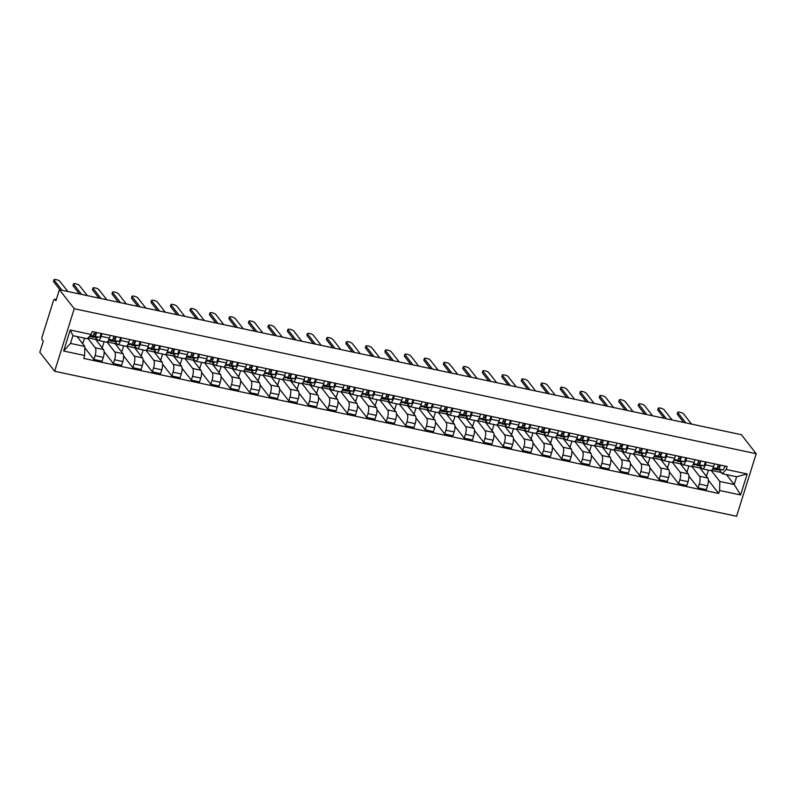 <?xml version="1.0" encoding="UTF-8"?>
<svg xmlns="http://www.w3.org/2000/svg" width="796" height="796" viewBox="0 0 796 796"><rect width="100%" height="100%" fill="white"/><g stroke="black" fill="none" stroke-linecap="round" stroke-linejoin="round"><path stroke-width="1.19" d="M59.402 289.704L55.929 300.779L54.844 299.386A2.716 0.905 -78 0 0 54.625 299.226A2.716 0.905 -78 0 0 53.352 300.978L42.258 336.39A2.716 0.905 -78 0 0 42.178 339.793L43.273 341.185L39.8 352.26L54.645 371.274L736.598 516.256L756.2 453.71L74.247 308.729L59.402 289.704L741.355 434.686L756.2 453.71M54.645 371.274L74.247 308.729M87.769 338.2L95.251 347.792A6.239 2.09 102 0 1 95.072 355.623L93.878 359.434L102.117 361.185L103.321 357.374A6.239 2.09 -78 0 0 103.5 349.543L95.659 339.494L96.117 338.031M98.197 340.38L106.435 342.141A6.239 2.09 -78 0 0 109.351 338.111L101.112 336.36A6.239 2.09 102 0 1 98.197 340.38A6.239 2.09 102 0 1 97.689 340.041L95.47 337.196M101.112 336.36L101.958 333.633M81.839 342.618L82.993 342.867L84.476 338.131M84.824 347.842L93.878 359.434M109.351 338.111L110.206 335.385M107.022 342.041L114.743 351.931A6.239 2.09 102 0 1 114.564 359.762L113.37 363.583L121.609 365.334L122.813 361.513A6.239 2.09 -78 0 0 122.992 353.693L115.151 343.643L115.609 342.171M121.45 337.773L120.604 340.499A6.239 2.09 102 0 1 117.689 344.529A6.239 2.09 102 0 1 117.181 344.18L114.962 341.345M101.331 346.767L102.485 347.006L104.167 341.653M104.097 351.703L113.37 363.583M117.689 344.529L125.927 346.28A6.239 2.09 -78 0 0 128.843 342.25L129.698 339.534M126.514 346.18L134.235 356.081A6.239 2.09 102 0 1 134.056 363.911L132.862 367.722L141.101 369.473L142.305 365.663A6.239 2.09 -78 0 0 142.484 357.832L134.643 347.782L135.101 346.32M140.942 341.922L140.086 344.638A6.239 2.09 102 0 1 137.181 348.668A6.239 2.09 102 0 1 136.673 348.32L134.454 345.484M120.823 350.907L121.977 351.155L123.659 345.792M123.589 355.852L132.862 367.722M137.181 348.668L145.419 350.419A6.239 2.09 -78 0 0 148.335 346.399L149.19 343.673M146.006 350.32L153.727 360.22A6.239 2.09 102 0 1 153.548 368.05L152.354 371.871L160.593 373.623L161.787 369.802A6.239 2.09 -78 0 0 161.976 361.981L154.135 351.931L154.593 350.459M160.434 346.061L159.578 348.787A6.239 2.09 102 0 1 156.663 352.817A6.239 2.09 102 0 1 156.165 352.469L153.946 349.633M140.315 355.056L141.469 355.295L143.151 349.941M143.081 359.991L152.354 371.871M156.663 352.817L164.911 354.568A6.239 2.09 -78 0 0 167.827 350.538L168.682 347.812M165.498 354.469L173.22 364.369A6.239 2.09 102 0 1 173.04 372.2L171.837 376.01L180.085 377.762L181.279 373.951A6.239 2.09 -78 0 0 181.468 366.12L173.627 356.071L174.085 354.598M179.926 350.21L179.07 352.926A6.239 2.09 102 0 1 176.155 356.956A6.239 2.09 102 0 1 175.657 356.608L173.438 353.772M159.807 359.195L160.961 359.444L162.643 354.081M162.573 364.14L171.837 376.01M176.155 356.956L184.403 358.707A6.239 2.09 -78 0 0 187.319 354.688L188.174 351.961M184.99 358.608L192.712 368.508A6.239 2.09 102 0 1 192.532 376.339L191.329 380.15L199.577 381.911L200.771 378.09A6.239 2.09 -78 0 0 200.96 370.259L193.12 360.21L193.577 358.747M199.418 354.349L198.562 357.076A6.239 2.09 102 0 1 195.647 361.105A6.239 2.09 102 0 1 195.139 360.757L192.93 357.921M179.299 363.344L180.453 363.583L182.135 358.23M182.065 368.279L191.329 380.15M195.647 361.105L203.895 362.857A6.239 2.09 -78 0 0 206.811 358.827L207.666 356.101M204.482 362.757L212.204 372.657A6.239 2.09 102 0 1 212.025 380.478L210.821 384.299L219.069 386.05L220.263 382.239A6.239 2.09 -78 0 0 220.452 374.409L212.612 364.359L213.069 362.886M218.91 358.499L218.054 361.215A6.239 2.09 102 0 1 215.139 365.245A6.239 2.09 102 0 1 214.631 364.896L212.423 362.061M198.791 367.483L199.945 367.732L201.627 362.369M201.557 372.428L210.821 384.299M215.139 365.245L223.387 366.996A6.239 2.09 -78 0 0 226.303 362.966L227.159 360.25M223.975 366.896L231.696 376.797A6.239 2.09 102 0 1 231.507 384.627L230.313 388.438L238.561 390.199L239.755 386.378A6.239 2.09 -78 0 0 239.944 378.548L232.104 368.498L232.561 367.036M238.402 362.638L237.546 365.364A6.239 2.09 102 0 1 234.631 369.394A6.239 2.09 102 0 1 234.124 369.046L231.915 366.21M218.283 371.632L219.437 371.871L221.119 366.518M221.049 376.568L230.313 388.438M234.631 369.394L242.88 371.145A6.239 2.09 -78 0 0 245.795 367.115L246.651 364.389M243.467 371.045L251.188 380.946A6.239 2.09 102 0 1 250.999 388.766L249.805 392.587L258.053 394.338L259.247 390.528A6.239 2.09 -78 0 0 259.436 382.697L251.586 372.647L252.053 371.175M257.894 366.787L257.038 369.503A6.239 2.09 102 0 1 254.123 373.533A6.239 2.09 102 0 1 253.616 373.185L251.407 370.349M237.775 375.772L238.929 376.02L240.611 370.657M240.541 380.717L249.805 392.587M254.123 373.533L262.372 375.284A6.239 2.09 -78 0 0 265.287 371.254L266.143 368.538M262.949 375.185L270.68 385.085A6.239 2.09 102 0 1 270.491 392.916L269.297 396.726L277.545 398.478L278.739 394.667A6.239 2.09 -78 0 0 278.928 386.836L271.078 376.787L271.545 375.324M277.386 370.926L276.53 373.652A6.239 2.09 102 0 1 273.615 377.672A6.239 2.09 102 0 1 273.108 377.334L270.899 374.498M257.267 379.911L258.421 380.16L260.103 374.807M260.033 384.856L269.297 396.726M273.615 377.672L281.864 379.433A6.239 2.09 -78 0 0 284.779 375.404L285.635 372.677M282.441 379.334L290.172 389.234A6.239 2.09 102 0 1 289.983 397.055L288.789 400.876L297.037 402.627L298.231 398.806A6.239 2.09 -78 0 0 298.42 390.985L290.57 380.936L291.038 379.463M296.878 375.065L296.022 377.792A6.239 2.09 102 0 1 293.107 381.821A6.239 2.09 102 0 1 292.6 381.473L290.391 378.637M276.759 384.06L277.913 384.309L279.595 378.946M279.525 389.005L288.789 400.876M293.107 381.821L301.356 383.572A6.239 2.09 -78 0 0 304.271 379.543L305.127 376.826M301.933 383.473L309.664 393.373A6.239 2.09 102 0 1 309.475 401.204L308.281 405.015L316.529 406.766L317.723 402.955A6.239 2.09 -78 0 0 317.912 395.124L310.062 385.075L310.53 383.612M316.37 379.214L315.514 381.941A6.239 2.09 102 0 1 312.599 385.96A6.239 2.09 102 0 1 312.092 385.622L309.883 382.786M296.251 388.199L297.405 388.448L299.077 383.095M299.017 393.144L308.281 405.015M312.599 385.96L320.848 387.722A6.239 2.09 -78 0 0 323.763 383.692L324.619 380.966M321.425 387.622L329.156 397.522A6.239 2.09 102 0 1 328.967 405.343L327.773 409.164L336.021 410.915L337.215 407.094A6.239 2.09 -78 0 0 337.405 399.274L329.554 389.224L330.022 387.751M335.862 383.354L335.007 386.08A6.239 2.09 102 0 1 332.091 390.11A6.239 2.09 102 0 1 331.584 389.761L329.375 386.926M315.743 392.348L316.898 392.597L318.569 387.234M318.509 397.284L327.773 409.164M332.091 390.11L340.34 391.861A6.239 2.09 -78 0 0 343.255 387.831L344.111 385.115M340.917 391.761L348.648 401.662A6.239 2.09 102 0 1 348.459 409.492L347.265 413.303L355.514 415.054L356.707 411.243A6.239 2.09 -78 0 0 356.897 403.413L349.046 393.363L349.504 391.901M355.354 387.503L354.499 390.229A6.239 2.09 102 0 1 351.583 394.249A6.239 2.09 102 0 1 351.076 393.901L348.867 391.065M335.235 396.488L336.39 396.736L338.061 391.373M338.001 401.433L347.265 413.303M351.583 394.249L359.832 396.01A6.239 2.09 -78 0 0 362.747 391.98L363.593 389.254M360.409 395.91L368.14 405.801A6.239 2.09 102 0 1 367.951 413.631L366.757 417.452L375.006 419.203L376.2 415.383A6.239 2.09 -78 0 0 376.389 407.562L368.538 397.512L368.996 396.04M374.846 391.642L373.991 394.368A6.239 2.09 102 0 1 371.075 398.398A6.239 2.09 102 0 1 370.568 398.05L368.359 395.214M354.727 400.637L355.882 400.876L357.553 395.522M357.494 405.572L366.757 417.452M371.075 398.398L379.324 400.149A6.239 2.09 -78 0 0 382.239 396.119L383.085 393.393M379.901 400.05L387.632 409.95A6.239 2.09 102 0 1 387.443 417.781L386.249 421.591L394.498 423.343L395.692 419.532A6.239 2.09 -78 0 0 395.871 411.701L388.03 401.652L388.488 400.189M394.338 395.791L393.483 398.507A6.239 2.09 102 0 1 390.567 402.537A6.239 2.09 102 0 1 390.06 402.189L387.841 399.353M374.21 404.776L375.374 405.025L377.045 399.662M376.986 409.721L386.249 421.591M390.567 402.537L398.816 404.288A6.239 2.09 -78 0 0 401.731 400.269L402.577 397.542M399.393 404.189L407.124 414.089A6.239 2.09 102 0 1 406.935 421.92L405.741 425.741L413.99 427.492L415.184 423.671A6.239 2.09 -78 0 0 415.363 415.85L407.522 405.801L407.98 404.328M413.83 399.93L412.975 402.657A6.239 2.09 102 0 1 410.059 406.686A6.239 2.09 102 0 1 409.552 406.338L407.333 403.502M393.702 408.925L394.856 409.164L396.537 403.811M396.478 413.86L405.741 425.741M410.059 406.686L418.308 408.438A6.239 2.09 -78 0 0 421.223 404.408L422.069 401.681M418.885 408.338L426.616 418.238A6.239 2.09 102 0 1 426.427 426.069L425.233 429.88L433.482 431.631L434.676 427.82A6.239 2.09 -78 0 0 434.855 419.99L427.014 409.94L427.472 408.467M433.322 404.079L432.467 406.796A6.239 2.09 102 0 1 429.551 410.826A6.239 2.09 102 0 1 429.044 410.477L426.825 407.642M413.194 413.064L414.348 413.313L416.029 407.95M415.97 418.009L425.233 429.88M429.551 410.826L437.8 412.577A6.239 2.09 -78 0 0 440.715 408.557L441.561 405.831M438.377 412.477L446.108 422.377A6.239 2.09 102 0 1 445.919 430.208L444.725 434.019L452.974 435.78L454.168 431.959A6.239 2.09 -78 0 0 454.347 424.129L446.506 414.079L446.964 412.617M452.805 408.219L451.959 410.945A6.239 2.09 102 0 1 449.043 414.975A6.239 2.09 102 0 1 448.536 414.626L446.317 411.791M432.686 417.213L433.84 417.452L435.521 412.099M435.452 422.149L444.725 434.019M449.043 414.975L457.292 416.726A6.239 2.09 -78 0 0 460.197 412.696L461.053 409.97M457.869 416.626L465.6 426.527A6.239 2.09 102 0 1 465.411 434.347L464.217 438.168L472.466 439.919L473.66 436.108A6.239 2.09 -78 0 0 473.839 428.278L465.998 418.228L466.456 416.756M472.297 412.368L471.451 415.084A6.239 2.09 102 0 1 468.536 419.114A6.239 2.09 102 0 1 468.028 418.766L465.809 415.93M452.178 421.353L453.332 421.601L455.014 416.238M454.944 426.298L464.217 438.168M468.536 419.114L476.774 420.865A6.239 2.09 -78 0 0 479.69 416.835L480.545 414.119M477.361 420.766L485.082 430.666A6.239 2.09 102 0 1 484.903 438.496L483.709 442.307L491.948 444.069L493.152 440.248A6.239 2.09 -78 0 0 493.331 432.417L485.49 422.368L485.948 420.905M491.789 416.507L490.943 419.233A6.239 2.09 102 0 1 488.028 423.263A6.239 2.09 102 0 1 487.52 422.915L485.301 420.079M471.67 425.502L472.824 425.741L474.506 420.387M474.436 430.437L483.709 442.307M488.028 423.263L496.266 425.014A6.239 2.09 -78 0 0 499.182 420.985L500.037 418.258M496.853 424.915L504.574 434.815A6.239 2.09 102 0 1 504.395 442.636L503.201 446.457L511.44 448.208L512.644 444.397A6.239 2.09 -78 0 0 512.823 436.566L504.982 426.517L505.44 425.044M511.281 420.656L510.435 423.373A6.239 2.09 102 0 1 507.52 427.402A6.239 2.09 102 0 1 507.012 427.054L504.793 424.218M491.162 429.641L492.316 429.89L493.998 424.527M493.928 434.586L503.201 446.457M507.52 427.402L515.758 429.153A6.239 2.09 -78 0 0 518.674 425.124L519.529 422.407M516.345 429.054L524.067 438.954A6.239 2.09 102 0 1 523.887 446.785L522.693 450.596L530.932 452.347L532.136 448.536A6.239 2.09 -78 0 0 532.315 440.705L524.474 430.656L524.932 429.193M530.773 424.795L529.917 427.522A6.239 2.09 102 0 1 527.012 431.541A6.239 2.09 102 0 1 526.504 431.203L524.285 428.367M510.654 433.78L511.808 434.029L513.49 428.676M513.42 438.725L522.693 450.596M527.012 431.541L535.25 433.303A6.239 2.09 -78 0 0 538.166 429.273L539.021 426.547M535.837 433.203L543.559 443.103A6.239 2.09 102 0 1 543.379 450.924L542.185 454.745L550.424 456.496L551.618 452.675A6.239 2.09 -78 0 0 551.807 444.855L543.966 434.805L544.424 433.332M550.265 428.935L549.409 431.661A6.239 2.09 102 0 1 546.494 435.691A6.239 2.09 102 0 1 545.996 435.342L543.777 432.507M530.146 437.929L531.3 438.178L532.982 432.815M532.912 442.875L542.185 454.745M546.494 435.691L554.742 437.442A6.239 2.09 -78 0 0 557.658 433.412L558.513 430.696M555.329 437.342L563.051 447.243A6.239 2.09 102 0 1 562.872 455.073L561.668 458.884L569.916 460.635L571.11 456.824A6.239 2.09 -78 0 0 571.299 448.994L563.459 438.944L563.916 437.482M569.757 433.084L568.901 435.81A6.239 2.09 102 0 1 565.986 439.83A6.239 2.09 102 0 1 565.488 439.491L563.269 436.656M549.638 442.069L550.792 442.317L552.474 436.964M552.404 447.014L561.668 458.884M565.986 439.83L574.234 441.591A6.239 2.09 -78 0 0 577.15 437.561L578.005 434.835M574.821 441.491L582.543 451.392A6.239 2.09 102 0 1 582.364 459.212L581.16 463.033L589.408 464.784L590.602 460.964A6.239 2.09 -78 0 0 590.791 453.143L582.951 443.093L583.408 441.621M589.249 437.223L588.393 439.949A6.239 2.09 102 0 1 585.478 443.979A6.239 2.09 102 0 1 584.97 443.631L582.762 440.795M569.13 446.218L570.284 446.466L571.966 441.103M571.896 451.153L581.16 463.033M585.478 443.979L593.726 445.73A6.239 2.09 -78 0 0 596.642 441.7L597.497 438.984M594.313 445.631L602.035 455.531A6.239 2.09 102 0 1 601.856 463.362L600.652 467.172L608.9 468.924L610.094 465.113A6.239 2.09 -78 0 0 610.283 457.282L602.443 447.233L602.9 445.77M608.741 441.372L607.885 444.088A6.239 2.09 102 0 1 604.97 448.118A6.239 2.09 102 0 1 604.462 447.77L602.254 444.934M588.622 450.357L589.776 450.606L591.458 445.243M591.388 455.302L600.652 467.172M604.97 448.118L613.218 449.869A6.239 2.09 -78 0 0 616.134 445.85L616.99 443.123M613.806 449.78L621.527 459.67A6.239 2.09 102 0 1 621.338 467.501L620.144 471.322L628.392 473.073L629.586 469.252A6.239 2.09 -78 0 0 629.775 461.431L621.935 451.382L622.392 449.909M628.233 445.511L627.377 448.238A6.239 2.09 102 0 1 624.462 452.267A6.239 2.09 102 0 1 623.955 451.919L621.746 449.083M608.114 454.506L609.268 454.745L610.95 449.392M610.88 459.441L620.144 471.322M624.462 452.267L632.711 454.019A6.239 2.09 -78 0 0 635.626 449.989L636.482 447.262M633.298 453.919L641.019 463.819A6.239 2.09 102 0 1 640.83 471.65L639.636 475.461L647.884 477.212L649.078 473.401A6.239 2.09 -78 0 0 649.267 465.57L641.427 455.521L641.884 454.048M647.725 449.66L646.869 452.377A6.239 2.09 102 0 1 643.954 456.406A6.239 2.09 102 0 1 643.447 456.058L641.238 453.223M627.606 458.645L628.76 458.894L630.442 453.531M630.372 463.59L639.636 475.461M643.954 456.406L652.203 458.158A6.239 2.09 -78 0 0 655.118 454.138L655.974 451.412M652.78 458.058L660.511 467.958A6.239 2.09 102 0 1 660.322 475.789L659.128 479.6L667.376 481.361L668.57 477.54A6.239 2.09 -78 0 0 668.759 469.72L660.909 459.67L661.377 458.197M667.217 453.8L666.361 456.526A6.239 2.09 102 0 1 663.446 460.556A6.239 2.09 102 0 1 662.939 460.207L660.73 457.372M647.098 462.794L648.252 463.033L649.934 457.68M649.864 467.73L659.128 479.6M663.446 460.556L671.695 462.307A6.239 2.09 -78 0 0 674.61 458.277L675.466 455.551M672.272 462.207L680.003 472.108A6.239 2.09 102 0 1 679.814 479.928L678.62 483.749L686.868 485.5L688.062 481.689A6.239 2.09 -78 0 0 688.251 473.859L680.401 463.809L680.869 462.337M686.709 457.949L685.853 460.665A6.239 2.09 102 0 1 682.938 464.695A6.239 2.09 102 0 1 682.431 464.347L680.222 461.511M666.59 466.934L667.745 467.182L669.426 461.819M669.356 471.879L678.62 483.749M682.938 464.695L691.187 466.446A6.239 2.09 -78 0 0 694.102 462.426L694.958 459.7M691.764 466.347L699.495 476.247A6.239 2.09 102 0 1 699.306 484.077L698.112 487.888L706.36 489.649L707.554 485.829A6.239 2.09 -78 0 0 707.743 477.998L699.893 467.949L700.361 466.486M706.201 462.088L705.346 464.814A6.239 2.09 102 0 1 702.43 468.844A6.239 2.09 102 0 1 701.923 468.496L699.714 465.66M686.082 471.083L687.237 471.322L688.918 465.968M688.848 476.018L698.112 487.888M702.43 468.844L710.679 470.595A6.239 2.09 -78 0 0 713.594 466.565L714.45 463.839M691.923 466.257L699.893 467.949M672.431 462.118L680.401 463.809M652.939 457.969L660.909 459.67M633.447 453.829L641.427 455.521M613.955 449.68L621.935 451.382M594.463 445.541L602.443 447.233M574.971 441.392L582.951 443.093M555.479 437.253L563.459 438.944M535.987 433.104L543.966 434.805M516.505 428.964L524.474 430.656M497.012 424.815L504.982 426.517M477.52 420.676L485.49 422.368M458.028 416.537L465.998 418.228M438.536 412.388L446.506 414.079M419.044 408.249L427.014 409.94M399.552 404.099L407.522 405.801M380.06 399.96L388.03 401.652M360.568 395.811L368.538 397.512M341.076 391.672L349.046 393.363M321.584 387.523L329.554 389.224M302.092 383.383L310.062 385.075M282.6 379.234L290.57 380.936M263.108 375.095L271.078 376.787M243.616 370.956L251.586 372.647M224.124 366.807L232.104 368.498M204.632 362.668L212.612 364.359M185.14 358.518L193.12 360.21M165.648 354.379L173.627 356.071M146.156 350.23L154.135 351.931M126.673 346.091L134.643 347.782M107.181 341.942L115.151 343.643M88.067 337.882L95.659 339.494M84.854 346.479L84.645 355.504L63.65 351.036L70.237 330.022L91.232 334.489L87.281 338.728L72.914 335.673L70.486 343.424L84.854 346.479L77.112 336.569M726.459 474.615L734.201 484.525L736.628 476.774L722.261 473.72L726.201 469.481L727.126 466.536L92.147 331.544L91.232 334.489M726.201 469.481L747.195 473.938L740.608 494.953L719.614 490.495L719.833 481.471L734.201 484.525L740.608 494.953M84.645 355.504L83.719 358.439L718.698 493.43L719.614 490.495M711.256 470.496L719.833 481.471M711.415 470.406L721.315 472.506M722.261 473.72L719.206 469.799M708.341 480.167L718.698 493.43M705.574 475.222L706.729 475.471L708.4 470.108M63.65 351.036L70.486 343.424M70.237 330.022L72.914 335.673M736.628 476.774L747.195 473.938M93.699 334.549L94.983 334.569A1.632 0.547 -78 0 0 95.908 332.35M92.843 337.096A8.139 2.726 -78 0 0 93.013 337.146A8.139 2.726 -78 0 0 93.202 337.166L99.152 337.255A3.393 1.134 -78 0 0 101.022 333.434M89.61 336.22L94.654 336.3A3.393 1.134 -78 0 0 96.525 332.479M59.959 289.824L53.621 281.694A3.114 0.796 -162.6 0 1 53.511 281.376L54.019 279.744A3.114 0.796 17.4 0 0 54.128 280.073L62.098 290.281M89.998 335.812L92.525 335.852A3.393 1.134 -78 0 0 94.396 332.022M67.839 291.505L59.869 281.286A3.114 0.796 17.4 0 0 56.705 279.764A3.114 0.796 17.4 0 0 54.019 279.744M113.191 338.698L114.475 338.718A1.632 0.547 -78 0 0 115.4 336.489M112.336 341.235A8.139 2.726 -78 0 0 112.505 341.285A8.139 2.726 -78 0 0 112.684 341.305L118.644 341.394A3.393 1.134 -78 0 0 120.514 337.574M108.435 340.36L114.146 340.439A3.393 1.134 -78 0 0 116.017 336.618M79.451 293.973L73.103 285.834A3.114 0.796 -162.6 0 1 73.003 285.515L73.511 283.893A3.114 0.796 17.4 0 0 73.62 284.212L81.59 294.421M108.644 339.942L112.017 339.991A3.393 1.134 -78 0 0 113.888 336.171M87.331 295.644L79.361 285.436A3.114 0.796 17.4 0 0 76.197 283.913A3.114 0.796 17.4 0 0 73.511 283.893M132.683 342.837L133.967 342.857A1.632 0.547 -78 0 0 134.892 340.638M131.828 345.374A8.139 2.726 -78 0 0 131.997 345.434A8.139 2.726 -78 0 0 132.176 345.454L138.136 345.544A3.393 1.134 -78 0 0 140.006 341.723M127.927 344.499L133.638 344.588A3.393 1.134 -78 0 0 135.509 340.768M98.943 298.112L92.595 289.983A3.114 0.796 -162.6 0 1 92.495 289.664L93.003 288.033A3.114 0.796 17.4 0 0 93.112 288.361L101.082 298.57M128.136 344.081L131.509 344.131A3.393 1.134 -78 0 0 133.38 340.31M106.823 299.793L98.853 289.575A3.114 0.796 17.4 0 0 95.689 288.053A3.114 0.796 17.4 0 0 93.003 288.033M152.165 346.986L153.449 347.006A1.632 0.547 -78 0 0 154.384 344.777M151.32 349.524A8.139 2.726 -78 0 0 151.489 349.573A8.139 2.726 -78 0 0 151.668 349.593L157.628 349.683A3.393 1.134 -78 0 0 159.499 345.862M147.419 348.648L153.131 348.728A3.393 1.134 -78 0 0 155.001 344.907M118.435 302.261L112.087 294.122A3.114 0.796 -162.6 0 1 111.987 293.804L112.495 292.182A3.114 0.796 17.4 0 0 112.604 292.5L120.574 302.709M147.628 348.23L151.001 348.28A3.393 1.134 -78 0 0 152.872 344.459M126.315 303.933L118.345 293.724A3.114 0.796 17.4 0 0 115.181 292.202A3.114 0.796 17.4 0 0 112.495 292.182M171.657 351.126L172.941 351.145A1.632 0.547 -78 0 0 173.876 348.917M170.812 353.663A8.139 2.726 -78 0 0 170.981 353.723A8.139 2.726 -78 0 0 171.16 353.742L177.12 353.832A3.393 1.134 -78 0 0 178.991 350.011M166.911 352.787L172.623 352.877A3.393 1.134 -78 0 0 174.483 349.046M137.927 306.4L131.579 298.271A3.114 0.796 -162.6 0 1 131.479 297.953L131.987 296.321A3.114 0.796 17.4 0 0 132.096 296.639L140.066 306.858M167.12 352.369L170.493 352.419A3.393 1.134 -78 0 0 172.364 348.598M145.807 308.082L137.837 297.863A3.114 0.796 17.4 0 0 134.673 296.341A3.114 0.796 17.4 0 0 131.987 296.321M191.149 355.275L192.433 355.285A1.632 0.547 -78 0 0 193.368 353.066M190.304 357.812A8.139 2.726 -78 0 0 190.473 357.862A8.139 2.726 -78 0 0 190.652 357.882L196.612 357.971A3.393 1.134 -78 0 0 198.473 354.15M186.403 356.936L192.105 357.016A3.393 1.134 -78 0 0 193.975 353.195M157.419 310.549L151.071 302.41A3.114 0.796 -162.6 0 1 150.971 302.092L151.479 300.47A3.114 0.796 17.4 0 0 151.588 300.788L159.558 310.997M186.612 356.518L189.985 356.568A3.393 1.134 -78 0 0 191.856 352.747M165.299 312.221L157.329 302.012A3.114 0.796 17.4 0 0 154.165 300.49A3.114 0.796 17.4 0 0 151.479 300.47M210.641 359.414L211.925 359.434A1.632 0.547 -78 0 0 212.86 357.205M209.796 361.951A8.139 2.726 -78 0 0 209.965 362.011A8.139 2.726 -78 0 0 210.144 362.031L216.094 362.12A3.393 1.134 -78 0 0 217.965 358.3M205.895 361.076L211.597 361.165A3.393 1.134 -78 0 0 213.467 357.334M176.911 314.689L170.563 306.56A3.114 0.796 -162.6 0 1 170.463 306.231L170.971 304.609A3.114 0.796 17.4 0 0 171.07 304.928L179.05 315.146M206.104 360.658L209.477 360.707A3.393 1.134 -78 0 0 211.348 356.887M184.791 316.37L176.821 306.152A3.114 0.796 17.4 0 0 173.657 304.629A3.114 0.796 17.4 0 0 170.971 304.609M230.134 363.553L231.417 363.573A1.632 0.547 -78 0 0 232.352 361.354M229.288 366.1A8.139 2.726 -78 0 0 229.457 366.15A8.139 2.726 -78 0 0 229.636 366.17L235.586 366.26A3.393 1.134 -78 0 0 237.457 362.439M225.387 365.225L231.089 365.304A3.393 1.134 -78 0 0 232.959 361.483M196.403 318.838L190.055 310.699A3.114 0.796 -162.6 0 1 189.955 310.38L190.463 308.749A3.114 0.796 17.4 0 0 190.562 309.077L198.542 319.286M225.596 364.807L228.969 364.857A3.393 1.134 -78 0 0 230.84 361.026M204.283 320.509L196.314 310.301A3.114 0.796 17.4 0 0 193.149 308.768A3.114 0.796 17.4 0 0 190.463 308.749M249.626 367.702L250.909 367.722A1.632 0.547 -78 0 0 251.844 365.493M248.78 370.24A8.139 2.726 -78 0 0 248.949 370.299A8.139 2.726 -78 0 0 249.128 370.319L255.078 370.409A3.393 1.134 -78 0 0 256.949 366.578M244.879 369.364L250.581 369.453A3.393 1.134 -78 0 0 252.451 365.623M215.895 322.977L209.547 314.848A3.114 0.796 -162.6 0 1 209.447 314.519L209.955 312.898A3.114 0.796 17.4 0 0 210.054 313.216L218.024 323.435M245.088 368.946L248.461 368.996A3.393 1.134 -78 0 0 250.332 365.175M223.775 324.649L215.806 314.44A3.114 0.796 17.4 0 0 212.641 312.918A3.114 0.796 17.4 0 0 209.955 312.898M269.118 371.841L270.401 371.861A1.632 0.547 -78 0 0 271.337 369.642M268.272 374.389A8.139 2.726 -78 0 0 268.441 374.438A8.139 2.726 -78 0 0 268.62 374.458L274.57 374.548A3.393 1.134 -78 0 0 276.441 370.727M264.371 373.503L270.073 373.593A3.393 1.134 -78 0 0 271.943 369.772M235.387 327.126L229.039 318.987A3.114 0.796 -162.6 0 1 228.94 318.669L229.447 317.037A3.114 0.796 17.4 0 0 229.546 317.365L237.516 327.574M264.58 373.095L267.954 373.145A3.393 1.134 -78 0 0 269.824 369.314M243.268 328.798L235.298 318.589A3.114 0.796 17.4 0 0 232.133 317.057A3.114 0.796 17.4 0 0 229.447 317.037M288.61 375.991L289.893 376.01A1.632 0.547 -78 0 0 290.829 373.782M287.764 378.528A8.139 2.726 -78 0 0 287.933 378.588A8.139 2.726 -78 0 0 288.112 378.607L294.062 378.697A3.393 1.134 -78 0 0 295.933 374.866M283.854 377.652L289.565 377.732A3.393 1.134 -78 0 0 291.435 373.911M254.879 331.265L248.531 323.136A3.114 0.796 -162.6 0 1 248.432 322.808L248.939 321.186A3.114 0.796 17.4 0 0 249.039 321.504L257.009 331.723M284.072 377.234L287.446 377.284A3.393 1.134 -78 0 0 289.316 373.463M262.76 332.937L254.79 322.728A3.114 0.796 17.4 0 0 251.626 321.206A3.114 0.796 17.4 0 0 248.939 321.186M308.102 380.13L309.385 380.15A1.632 0.547 -78 0 0 310.321 377.931M307.256 382.677A8.139 2.726 -78 0 0 307.425 382.727A8.139 2.726 -78 0 0 307.604 382.747L313.554 382.836A3.393 1.134 -78 0 0 315.425 379.015M303.346 381.791L309.057 381.881A3.393 1.134 -78 0 0 310.928 378.06M274.371 335.405L268.023 327.275A3.114 0.796 -162.6 0 1 267.924 326.957L268.431 325.325A3.114 0.796 17.4 0 0 268.531 325.654L276.501 335.862M303.565 381.374L306.938 381.433A3.393 1.134 -78 0 0 308.808 377.603M282.252 337.086L274.282 326.867A3.114 0.796 17.4 0 0 271.118 325.345A3.114 0.796 17.4 0 0 268.431 325.325M327.594 384.279L328.877 384.299A1.632 0.547 -78 0 0 329.813 382.07M326.748 386.816A8.139 2.726 -78 0 0 326.917 386.876A8.139 2.726 -78 0 0 327.096 386.896L333.046 386.985A3.393 1.134 -78 0 0 334.917 383.155M327.096 386.896L322.818 385.98L328.549 386.02A3.393 1.134 -78 0 0 330.42 382.199M293.863 339.554L287.515 331.425A3.114 0.796 -162.6 0 1 287.416 331.096L287.923 329.474A3.114 0.796 17.4 0 0 288.023 329.793L295.993 340.001M323.057 385.523L326.43 385.572A3.393 1.134 -78 0 0 328.3 381.752M301.744 341.225L293.774 331.017A3.114 0.796 17.4 0 0 290.61 329.494A3.114 0.796 17.4 0 0 287.923 329.474M347.086 388.418L348.369 388.438A1.632 0.547 -78 0 0 349.305 386.219M346.24 390.955A8.139 2.726 -78 0 0 346.409 391.015A8.139 2.726 -78 0 0 346.588 391.035L352.538 391.125A3.393 1.134 -78 0 0 354.409 387.304M342.33 390.08L348.041 390.169A3.393 1.134 -78 0 0 349.912 386.349M313.355 343.693L307.007 335.564A3.114 0.796 -162.6 0 1 306.908 335.245L307.415 333.614A3.114 0.796 17.4 0 0 307.515 333.942L315.485 344.151M342.539 389.662L345.922 389.712A3.393 1.134 -78 0 0 347.792 385.891M321.236 345.374L313.266 335.156A3.114 0.796 17.4 0 0 310.102 333.633A3.114 0.796 17.4 0 0 307.415 333.614M366.578 392.567L367.861 392.587A1.632 0.547 -78 0 0 368.797 390.358M365.722 395.105A8.139 2.726 -78 0 0 365.901 395.154A8.139 2.726 -78 0 0 366.08 395.174L372.03 395.264A3.393 1.134 -78 0 0 373.901 391.443M361.822 394.229L367.533 394.309A3.393 1.134 -78 0 0 369.404 390.488M332.847 347.842L326.499 339.703A3.114 0.796 -162.6 0 1 326.4 339.385L326.907 337.763A3.114 0.796 17.4 0 0 327.007 338.081L334.977 348.29M362.031 393.811L365.414 393.861A3.393 1.134 -78 0 0 367.274 390.04M340.728 349.514L332.758 339.305A3.114 0.796 17.4 0 0 329.594 337.783A3.114 0.796 17.4 0 0 326.907 337.763M386.07 396.707L387.353 396.726A1.632 0.547 -78 0 0 388.289 394.498M385.214 399.244A8.139 2.726 -78 0 0 385.393 399.303A8.139 2.726 -78 0 0 385.572 399.323L391.523 399.413A3.393 1.134 -78 0 0 393.393 395.592M381.314 398.368L387.025 398.458A3.393 1.134 -78 0 0 388.896 394.637M352.339 351.981L345.991 343.852A3.114 0.796 -162.6 0 1 345.892 343.534L346.399 341.902A3.114 0.796 17.4 0 0 346.499 342.22L354.469 352.439M381.523 397.95L384.896 398A3.393 1.134 -78 0 0 386.766 394.179M360.22 353.663L352.25 343.444A3.114 0.796 17.4 0 0 349.086 341.922A3.114 0.796 17.4 0 0 346.399 341.902M405.562 400.856L406.846 400.876A1.632 0.547 -78 0 0 407.781 398.647M404.706 403.393A8.139 2.726 -78 0 0 404.885 403.443A8.139 2.726 -78 0 0 405.065 403.463L411.015 403.552A3.393 1.134 -78 0 0 412.885 399.731M400.806 402.517L406.517 402.597A3.393 1.134 -78 0 0 408.388 398.776M371.832 356.13L365.483 347.991A3.114 0.796 -162.6 0 1 365.374 347.673L365.891 346.051A3.114 0.796 17.4 0 0 365.991 346.369L373.961 356.578M401.015 402.099L404.388 402.149A3.393 1.134 -78 0 0 406.259 398.328M379.712 357.802L371.742 347.593A3.114 0.796 17.4 0 0 368.578 346.071A3.114 0.796 17.4 0 0 365.891 346.051M425.054 404.995L426.338 405.015A1.632 0.547 -78 0 0 427.263 402.786M424.198 407.532A8.139 2.726 -78 0 0 424.377 407.592A8.139 2.726 -78 0 0 424.557 407.612L430.507 407.701A3.393 1.134 -78 0 0 432.377 403.88M420.298 406.656L426.009 406.746A3.393 1.134 -78 0 0 427.88 402.915M391.324 360.27L384.975 352.14A3.114 0.796 -162.6 0 1 384.866 351.822L385.383 350.19A3.114 0.796 17.4 0 0 385.483 350.509L393.453 360.727M420.507 406.239L423.88 406.288A3.393 1.134 -78 0 0 425.751 402.468M399.204 361.951L391.234 351.733A3.114 0.796 17.4 0 0 388.07 350.21A3.114 0.796 17.4 0 0 385.383 350.19M444.546 409.144L445.83 409.154A1.632 0.547 -78 0 0 446.755 406.935M443.69 411.681A8.139 2.726 -78 0 0 443.87 411.731A8.139 2.726 -78 0 0 444.049 411.751L449.999 411.84A3.393 1.134 -78 0 0 451.869 408.02M439.79 410.806L445.501 410.885A3.393 1.134 -78 0 0 447.372 407.064M410.816 364.419L404.467 356.28A3.114 0.796 -162.6 0 1 404.358 355.961L404.875 354.339A3.114 0.796 17.4 0 0 404.975 354.658L412.945 364.866M439.999 410.388L443.372 410.438A3.393 1.134 -78 0 0 445.243 406.617M418.696 366.09L410.726 355.882A3.114 0.796 17.4 0 0 407.562 354.359A3.114 0.796 17.4 0 0 404.875 354.339M464.038 413.283L465.322 413.303A1.632 0.547 -78 0 0 466.247 411.074M463.182 415.82A8.139 2.726 -78 0 0 463.362 415.88A8.139 2.726 -78 0 0 463.541 415.9L469.491 415.99A3.393 1.134 -78 0 0 471.361 412.159M459.282 414.945L464.993 415.034A3.393 1.134 -78 0 0 466.864 411.204M430.308 368.558L423.96 360.429A3.114 0.796 -162.6 0 1 423.85 360.1L424.368 358.479A3.114 0.796 17.4 0 0 424.467 358.797L432.437 369.016M459.491 414.527L462.864 414.577A3.393 1.134 -78 0 0 464.735 410.756M438.188 370.24L430.208 360.021A3.114 0.796 17.4 0 0 427.044 358.499A3.114 0.796 17.4 0 0 424.368 358.479M483.53 417.422L484.814 417.442A1.632 0.547 -78 0 0 485.739 415.223M482.675 419.97A8.139 2.726 -78 0 0 482.844 420.019A8.139 2.726 -78 0 0 483.033 420.039L488.983 420.129A3.393 1.134 -78 0 0 490.853 416.308M478.774 419.084L484.485 419.174A3.393 1.134 -78 0 0 486.356 415.353M449.8 372.707L443.452 364.568A3.114 0.796 -162.6 0 1 443.342 364.25L443.85 362.618A3.114 0.796 17.4 0 0 443.959 362.946L451.929 373.155M478.983 418.676L482.356 418.726A3.393 1.134 -78 0 0 484.227 414.895M457.68 374.379L449.7 364.17A3.114 0.796 17.4 0 0 446.536 362.638A3.114 0.796 17.4 0 0 443.85 362.618M503.022 421.572L504.306 421.591A1.632 0.547 -78 0 0 505.231 419.363M502.167 424.109A8.139 2.726 -78 0 0 502.336 424.168A8.139 2.726 -78 0 0 502.525 424.188L508.475 424.278A3.393 1.134 -78 0 0 510.345 420.447M498.266 423.233L503.977 423.323A3.393 1.134 -78 0 0 505.848 419.492M469.282 376.846L462.934 368.717A3.114 0.796 -162.6 0 1 462.834 368.389L463.342 366.767A3.114 0.796 17.4 0 0 463.451 367.085L471.421 377.304M498.475 422.815L501.848 422.865A3.393 1.134 -78 0 0 503.719 419.044M477.162 378.518L469.192 368.309A3.114 0.796 17.4 0 0 466.028 366.787A3.114 0.796 17.4 0 0 463.342 366.767M522.514 425.711L523.798 425.731A1.632 0.547 -78 0 0 524.723 423.512M521.659 428.258A8.139 2.726 -78 0 0 521.828 428.308A8.139 2.726 -78 0 0 522.007 428.328L527.967 428.417A3.393 1.134 -78 0 0 529.837 424.596M517.758 427.372L523.47 427.462A3.393 1.134 -78 0 0 525.34 423.641M488.774 380.995L482.426 372.856A3.114 0.796 -162.6 0 1 482.326 372.538L482.834 370.906A3.114 0.796 17.4 0 0 482.943 371.235L490.913 381.443M517.967 426.964L521.34 427.014A3.393 1.134 -78 0 0 523.211 423.183M496.654 382.667L488.684 372.458A3.114 0.796 17.4 0 0 485.52 370.926A3.114 0.796 17.4 0 0 482.834 370.906M541.996 429.86L543.28 429.88A1.632 0.547 -78 0 0 544.215 427.651M541.151 432.397A8.139 2.726 -78 0 0 541.32 432.457A8.139 2.726 -78 0 0 541.499 432.477L547.459 432.566A3.393 1.134 -78 0 0 549.33 428.736M537.25 431.522L542.962 431.601A3.393 1.134 -78 0 0 544.832 427.78M508.266 385.135L501.918 377.005A3.114 0.796 -162.6 0 1 501.818 376.677L502.326 375.055A3.114 0.796 17.4 0 0 502.435 375.374L510.405 385.592M537.459 431.104L540.832 431.153A3.393 1.134 -78 0 0 542.703 427.333M516.146 386.806L508.176 376.598A3.114 0.796 17.4 0 0 505.012 375.075A3.114 0.796 17.4 0 0 502.326 375.055M561.488 433.999L562.772 434.019A1.632 0.547 -78 0 0 563.707 431.8M560.643 436.546A8.139 2.726 -78 0 0 560.812 436.596A8.139 2.726 -78 0 0 560.991 436.616L566.951 436.705A3.393 1.134 -78 0 0 568.822 432.885M556.742 435.661L562.454 435.75A3.393 1.134 -78 0 0 564.314 431.93M527.758 389.274L521.41 381.145A3.114 0.796 -162.6 0 1 521.31 380.826L521.818 379.195A3.114 0.796 17.4 0 0 521.927 379.523L529.897 389.732M556.951 435.243L560.324 435.303A3.393 1.134 -78 0 0 562.195 431.472M535.638 390.955L527.668 380.737A3.114 0.796 17.4 0 0 524.504 379.214A3.114 0.796 17.4 0 0 521.818 379.195M580.981 438.148L582.264 438.168A1.632 0.547 -78 0 0 583.199 435.939M580.135 440.685A8.139 2.726 -78 0 0 580.304 440.745A8.139 2.726 -78 0 0 580.483 440.765L586.443 440.845A3.393 1.134 -78 0 0 588.304 437.024M576.234 439.81L581.936 439.889A3.393 1.134 -78 0 0 583.806 436.069M547.25 393.423L540.902 385.294A3.114 0.796 -162.6 0 1 540.802 384.965L541.31 383.344A3.114 0.796 17.4 0 0 541.419 383.662L549.389 393.871M576.443 439.392L579.816 439.442A3.393 1.134 -78 0 0 581.687 435.621M555.13 395.095L547.16 384.886A3.114 0.796 17.4 0 0 543.996 383.364A3.114 0.796 17.4 0 0 541.31 383.344M600.473 442.287L601.756 442.307A1.632 0.547 -78 0 0 602.691 440.089M599.627 444.825A8.139 2.726 -78 0 0 599.796 444.884A8.139 2.726 -78 0 0 599.975 444.904L605.925 444.994A3.393 1.134 -78 0 0 607.796 441.173M595.726 443.949L601.428 444.039A3.393 1.134 -78 0 0 603.298 440.218M566.742 397.562L560.394 389.433A3.114 0.796 -162.6 0 1 560.294 389.115L560.802 387.483A3.114 0.796 17.4 0 0 560.901 387.811L568.881 398.02M595.935 443.531L599.308 443.581A3.393 1.134 -78 0 0 601.179 439.76M574.622 399.244L566.653 389.025A3.114 0.796 17.4 0 0 563.488 387.503A3.114 0.796 17.4 0 0 560.802 387.483M619.965 446.437L621.248 446.457A1.632 0.547 -78 0 0 622.183 444.228M619.119 448.974A8.139 2.726 -78 0 0 619.288 449.024A8.139 2.726 -78 0 0 619.467 449.043L625.417 449.133A3.393 1.134 -78 0 0 627.288 445.312M615.218 448.098L620.92 448.178A3.393 1.134 -78 0 0 622.79 444.357M586.234 401.711L579.886 393.572A3.114 0.796 -162.6 0 1 579.787 393.254L580.294 391.632A3.114 0.796 17.4 0 0 580.393 391.95L588.373 402.159M615.427 447.68L618.8 447.73A3.393 1.134 -78 0 0 620.671 443.909M594.115 403.383L586.145 393.174A3.114 0.796 17.4 0 0 582.98 391.652A3.114 0.796 17.4 0 0 580.294 391.632M639.457 450.576L640.74 450.596A1.632 0.547 -78 0 0 641.675 448.367M638.611 453.113A8.139 2.726 -78 0 0 638.78 453.173A8.139 2.726 -78 0 0 638.959 453.193L644.909 453.282A3.393 1.134 -78 0 0 646.78 449.461M634.711 452.237L640.412 452.327A3.393 1.134 -78 0 0 642.282 448.506M605.726 405.851L599.378 397.721A3.114 0.796 -162.6 0 1 599.279 397.403L599.786 395.771A3.114 0.796 17.4 0 0 599.885 396.09L607.855 406.308M634.919 451.82L638.293 451.869A3.393 1.134 -78 0 0 640.163 448.048M613.607 407.532L605.637 397.313A3.114 0.796 17.4 0 0 602.472 395.791A3.114 0.796 17.4 0 0 599.786 395.771M658.949 454.725L660.232 454.745A1.632 0.547 -78 0 0 661.168 452.516M658.103 457.262A8.139 2.726 -78 0 0 658.272 457.312A8.139 2.726 -78 0 0 658.451 457.332L664.401 457.421A3.393 1.134 -78 0 0 666.272 453.601M654.203 456.387L659.904 456.466A3.393 1.134 -78 0 0 661.774 452.645M625.218 410L618.87 401.861A3.114 0.796 -162.6 0 1 618.771 401.542L619.278 399.92A3.114 0.796 17.4 0 0 619.378 400.239L627.347 410.447M654.412 455.969L657.785 456.018A3.393 1.134 -78 0 0 659.655 452.198M633.099 411.671L625.129 401.463A3.114 0.796 17.4 0 0 621.965 399.94A3.114 0.796 17.4 0 0 619.278 399.92M678.441 458.864L679.724 458.884A1.632 0.547 -78 0 0 680.66 456.655M677.595 461.401A8.139 2.726 -78 0 0 677.764 461.461A8.139 2.726 -78 0 0 677.943 461.481L683.893 461.571A3.393 1.134 -78 0 0 685.764 457.75M673.685 460.526L679.396 460.615A3.393 1.134 -78 0 0 681.267 456.785M644.71 414.139L638.362 406.01A3.114 0.796 -162.6 0 1 638.263 405.681L638.77 404.06A3.114 0.796 17.4 0 0 638.87 404.378L646.84 414.597M673.904 460.108L677.277 460.158A3.393 1.134 -78 0 0 679.147 456.337M652.591 415.82L644.621 405.602A3.114 0.796 17.4 0 0 641.457 404.079A3.114 0.796 17.4 0 0 638.77 404.06M697.933 463.003L699.216 463.023A1.632 0.547 -78 0 0 700.152 460.804M697.087 465.551A8.139 2.726 -78 0 0 697.256 465.6A8.139 2.726 -78 0 0 697.435 465.62L703.385 465.71A3.393 1.134 -78 0 0 705.256 461.889M693.177 464.675L698.888 464.755A3.393 1.134 -78 0 0 700.759 460.934M664.202 418.288L657.854 410.149A3.114 0.796 -162.6 0 1 657.755 409.831L658.262 408.209A3.114 0.796 17.4 0 0 658.362 408.527L666.332 418.736M693.396 464.257L696.769 464.307A3.393 1.134 -78 0 0 698.639 460.486M672.083 419.96L664.113 409.751A3.114 0.796 17.4 0 0 660.949 408.229A3.114 0.796 17.4 0 0 658.262 408.209M717.425 467.152L718.708 467.172A1.632 0.547 -78 0 0 719.644 464.944M716.579 469.69A8.139 2.726 -78 0 0 716.748 469.749A8.139 2.726 -78 0 0 716.927 469.769L722.877 469.859A3.393 1.134 -78 0 0 724.748 466.028M712.669 468.814L718.38 468.904A3.393 1.134 -78 0 0 720.251 465.073M683.694 422.427L677.346 414.298A3.114 0.796 -162.6 0 1 677.247 413.97L677.754 412.348A3.114 0.796 17.4 0 0 677.854 412.666L685.824 422.885M712.888 468.396L716.261 468.446A3.393 1.134 -78 0 0 718.131 464.625M691.575 424.099L683.605 413.89A3.114 0.796 17.4 0 0 680.441 412.368A3.114 0.796 17.4 0 0 677.754 412.348M707.743 477.998L699.495 476.247M688.251 473.859L680.003 472.108M668.759 469.72L660.511 467.958M649.267 465.57L641.019 463.819M629.775 461.431L621.527 459.67M610.283 457.282L602.035 455.531M590.791 453.143L582.543 451.392M571.299 448.994L563.051 447.243M551.807 444.855L543.559 443.103M532.315 440.705L524.067 438.954M512.823 436.566L504.574 434.815M493.331 432.417L485.082 430.666M473.839 428.278L465.6 426.527M454.347 424.129L446.108 422.377M434.855 419.99L426.616 418.238M415.363 415.85L407.124 414.089M395.871 411.701L387.632 409.95M376.389 407.562L368.14 405.801M356.897 403.413L348.648 401.662M337.405 399.274L329.156 397.522M317.912 395.124L309.664 393.373M298.42 390.985L290.172 389.234M278.928 386.836L270.68 385.085M259.436 382.697L251.188 380.946M239.944 378.548L231.696 376.797M220.452 374.409L212.204 372.657M200.96 370.259L192.712 368.508M181.468 366.12L173.22 364.369M161.976 361.981L153.727 360.22M142.484 357.832L134.235 356.081M122.992 353.693L114.743 351.931M103.5 349.543L95.251 347.792M694.102 462.426L685.853 460.665M674.61 458.277L666.361 456.526M655.118 454.138L646.869 452.377M635.626 449.989L627.377 448.238M616.134 445.85L607.885 444.088M596.642 441.7L588.393 439.949M577.15 437.561L568.901 435.81M557.658 433.412L549.409 431.661M538.166 429.273L529.917 427.522M518.674 425.124L510.435 423.373M499.182 420.985L490.943 419.233M479.69 416.835L471.451 415.084M460.197 412.696L451.959 410.945M440.715 408.557L432.467 406.796M421.223 404.408L412.975 402.657M401.731 400.269L393.483 398.507M382.239 396.119L373.991 394.368M362.747 391.98L354.499 390.229M343.255 387.831L335.007 386.08M323.763 383.692L315.514 381.941M304.271 379.543L296.022 377.792M284.779 375.404L276.53 373.652M265.287 371.254L257.038 369.503M245.795 367.115L237.546 365.364M226.303 362.966L218.054 361.215M206.811 358.827L198.562 357.076M187.319 354.688L179.07 352.926M167.827 350.538L159.578 348.787M148.335 346.399L140.086 344.638M128.843 342.25L120.604 340.499M713.594 466.565L705.346 464.814M688.062 481.689L679.814 479.928M668.57 477.54L660.322 475.789M649.078 473.401L640.83 471.65M629.586 469.252L621.338 467.501M610.094 465.113L601.856 463.362M590.602 460.964L582.364 459.212M571.11 456.824L562.872 455.073M551.618 452.675L543.379 450.924M532.136 448.536L523.887 446.785M512.644 444.397L504.395 442.636M493.152 440.248L484.903 438.496M473.66 436.108L465.411 434.347M454.168 431.959L445.919 430.208M434.676 427.82L426.427 426.069M415.184 423.671L406.935 421.92M395.692 419.532L387.443 417.781M376.2 415.383L367.951 413.631M356.707 411.243L348.459 409.492M337.215 407.094L328.967 405.343M317.723 402.955L309.475 401.204M298.231 398.806L289.983 397.055M278.739 394.667L270.491 392.916M259.247 390.528L250.999 388.766M239.755 386.378L231.507 384.627M220.263 382.239L212.025 380.478M200.771 378.09L192.532 376.339M181.279 373.951L173.04 372.2M161.787 369.802L153.548 368.05M142.305 365.663L134.056 363.911M122.813 361.513L114.564 359.762M103.321 357.374L95.072 355.623M707.554 485.829L699.306 484.077M56.277 299.684L54.844 299.386M89.47 336.37L93.202 337.166M94.654 336.3L99.152 337.255M90.386 335.395L92.525 335.852M54.128 280.073L53.621 281.694M108.415 340.399L112.684 341.305M114.146 340.439L118.644 341.394M108.913 339.335L112.017 339.991M73.62 284.212L73.103 285.834M133.638 344.588L138.136 345.544M128.405 343.474L131.509 344.131M93.112 288.361L92.595 289.983M153.131 348.728L157.628 349.683M147.897 347.623L151.001 348.28M112.604 292.5L112.087 294.122M172.623 352.877L177.12 353.832M167.389 351.762L170.493 352.419M132.096 296.639L131.579 298.271M186.373 356.976L190.652 357.882M192.105 357.016L196.612 357.971M186.881 355.902L189.985 356.568M151.588 300.788L151.071 302.41M211.597 361.165L216.094 362.12M206.373 360.051L209.477 360.707M171.07 304.928L170.563 306.56M231.089 365.304L235.586 366.26M225.865 364.19L228.969 364.857M190.562 309.077L190.055 310.699M244.85 369.404L249.128 370.319M250.581 369.453L255.078 370.409M245.357 368.339L248.461 368.996M210.054 313.216L209.547 314.848M270.073 373.593L274.57 374.548M264.849 372.478L267.954 373.145M229.546 317.365L229.039 318.987M289.565 377.732L294.062 378.697M284.341 376.627L287.446 377.284M249.039 321.504L248.531 323.136M309.057 381.881L313.554 382.836M303.833 380.767L306.938 381.433M268.531 325.654L268.023 327.275M328.549 386.02L333.046 386.985M323.325 384.916L326.43 385.572M288.023 329.793L287.515 331.425M342.31 390.13L346.588 391.035M348.041 390.169L352.538 391.125M342.817 389.055L345.922 389.712M307.515 333.942L307.007 335.564M367.533 394.309L372.03 395.264M362.309 393.204L365.414 393.861M327.007 338.081L326.499 339.703M381.294 398.418L385.572 399.323M387.025 398.458L391.523 399.413M381.791 397.343L384.896 398M346.499 342.22L345.991 343.852M406.517 402.597L411.015 403.552M401.284 401.492L404.388 402.149M365.991 346.369L365.483 347.991M426.009 406.746L430.507 407.701M420.776 405.632L423.88 406.288M385.483 350.509L384.975 352.14M439.77 410.845L444.049 411.751M445.501 410.885L449.999 411.84M440.268 409.771L443.372 410.438M404.975 354.658L404.467 356.28M459.262 414.985L463.541 415.9M464.993 415.034L469.491 415.99M459.76 413.92L462.864 414.577M424.467 358.797L423.96 360.429M484.485 419.174L488.983 420.129M479.252 418.059L482.356 418.726M443.959 362.946L443.452 364.568M503.977 423.323L508.475 424.278M498.744 422.208L501.848 422.865M463.451 367.085L462.934 368.717M517.738 427.422L522.007 428.328M523.47 427.462L527.967 428.417M518.236 426.348L521.34 427.014M482.943 371.235L482.426 372.856M542.962 431.601L547.459 432.566M537.728 430.497L540.832 431.153M502.435 375.374L501.918 377.005M562.454 435.75L566.951 436.705M557.22 434.636L560.324 435.303M521.927 379.523L521.41 381.145M576.205 439.85L580.483 440.765M581.936 439.889L586.443 440.845M576.712 438.785L579.816 439.442M541.419 383.662L540.902 385.294M601.428 444.039L605.925 444.994M596.204 442.924L599.308 443.581M560.901 387.811L560.394 389.433M615.189 448.138L619.467 449.043M620.92 448.178L625.417 449.133M615.696 447.073L618.8 447.73M580.393 391.95L579.886 393.572M640.412 452.327L644.909 453.282M635.188 451.213L638.293 451.869M599.885 396.09L599.378 397.721M654.173 456.426L658.451 457.332M659.904 456.466L664.401 457.421M654.68 455.362L657.785 456.018M619.378 400.239L618.87 401.861M679.396 460.615L683.893 461.571M674.172 459.501L677.277 460.158M638.87 404.378L638.362 406.01M698.888 464.755L703.385 465.71M693.664 463.64L696.769 464.307M658.362 408.527L657.854 410.149M712.649 468.854L716.927 469.769M718.38 468.904L722.877 469.859M713.156 467.789L716.261 468.446M677.854 412.666L677.346 414.298M54.625 299.226L56.307 299.585M89.46 336.39L93.013 337.146M108.405 340.419L112.505 341.285M186.364 356.996L190.473 357.862M244.84 369.424L248.949 370.299M322.808 386L326.917 386.876M342.3 390.139L346.409 391.015M381.284 398.428L385.393 399.303M439.76 410.865L443.87 411.731M459.252 415.005L463.362 415.88M517.728 427.432L521.828 428.308M576.205 439.87L580.304 440.745M615.179 448.158L619.288 449.024M654.163 456.446L658.272 457.312M712.639 468.874L716.748 469.749"/></g></svg>
